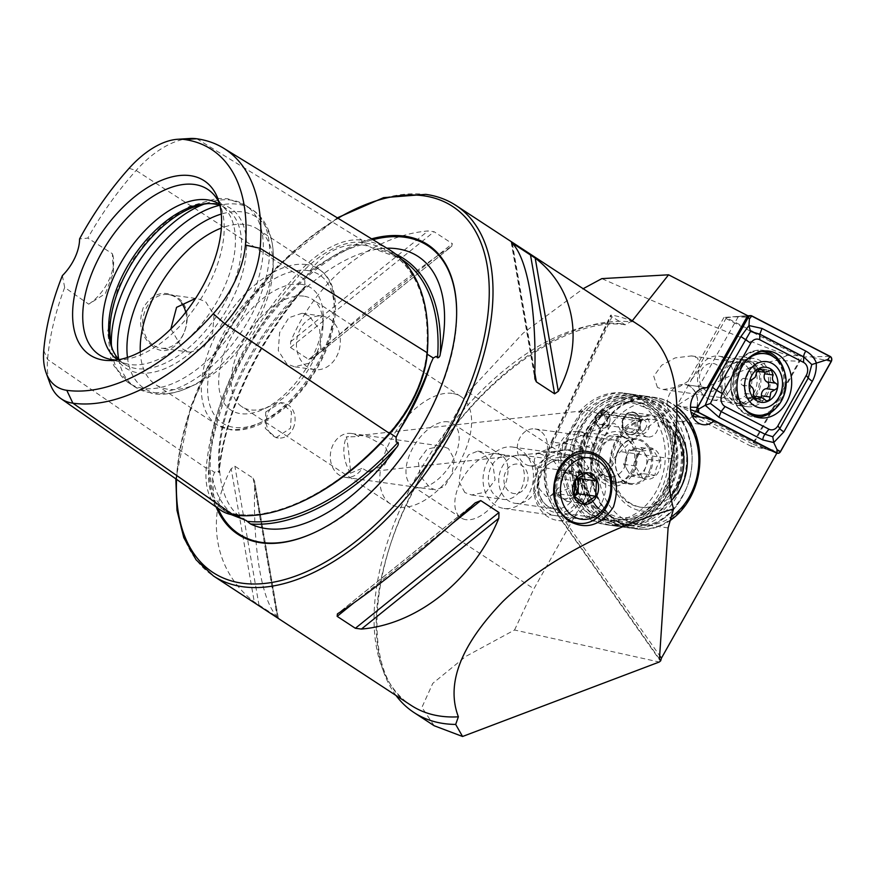 <?xml version="1.0" encoding="UTF-8"?>
<svg xmlns="http://www.w3.org/2000/svg" width="875" height="875" viewBox="0 0 875 875"><rect width="100%" height="100%" fill="white"/><g stroke="black" fill="none" stroke-linecap="round" stroke-linejoin="round"><path stroke-width="0.66" stroke-dasharray="4.38 3.28" d="M389.462 249.78A219.297 120.52 -56.8 0 0 362.009 240.155A91.055 50.039 -56.8 0 0 297.183 274.05A219.297 120.52 -56.8 0 0 206.227 468.223A91.055 50.039 -56.8 0 0 220.5 510.048M395.708 254.122A219.691 120.739 -56.8 0 0 379.433 248.741L374.544 248.981L368.55 246.192L361.703 244.781C341.436 243.184 323.772 252.416 308.711 272.486L304.817 279.519L304.795 284.167L306.611 284.495L306.491 285.753L303.975 288.203A219.691 120.739 -56.8 0 0 219.023 469.547A158.003 86.833 123.2 0 1 303.975 288.203M219.023 469.547C219.395 471.669 219.264 472.598 218.63 472.325L217.361 470.816L214.484 472.347L212.505 477.87L213.795 496.891L225.203 511.175L231.077 514.566M635.819 413.645A11.069 8.958 98 0 0 623.481 418.392A11.069 8.958 98 0 0 626.631 433.256A11.069 8.958 98 0 0 638.958 428.52A11.069 8.958 98 0 0 635.819 413.645M633.609 415.428A8.859 7.164 98 0 0 631.159 414.498A8.859 7.164 98 0 0 623.175 420.711A8.859 7.164 98 0 0 626.259 431.113A8.859 7.164 98 0 0 628.709 432.042A8.859 7.164 98 0 0 636.683 425.841A8.859 7.164 98 0 0 633.609 415.428M606.517 411.644A8.859 7.164 98 0 0 604.067 410.714A8.859 7.164 98 0 0 596.094 416.916A8.859 7.164 98 0 0 599.167 427.328A8.859 7.164 98 0 0 601.617 428.258A8.859 7.164 98 0 0 609.602 422.045A8.859 7.164 98 0 0 606.517 411.644M625.034 437.336A24.358 19.698 98 0 0 597.909 447.759A24.358 19.698 98 0 0 604.833 480.462A24.358 19.698 98 0 0 631.958 470.039A24.358 19.698 98 0 0 625.034 437.336M619.292 441.962A18.605 15.039 98 0 0 614.163 440.016A18.605 15.039 98 0 0 597.395 453.042A18.605 15.039 98 0 0 603.87 474.895A18.605 15.039 98 0 0 609.011 476.853A18.605 15.039 98 0 0 625.767 463.816A18.605 15.039 98 0 0 619.292 441.962M540.094 430.894A18.605 15.039 98 0 0 534.964 428.936A18.605 15.039 98 0 0 518.197 441.973A18.605 15.039 98 0 0 524.672 463.827A18.605 15.039 98 0 0 529.812 465.784A18.605 15.039 98 0 0 546.569 452.747A18.605 15.039 98 0 0 540.094 430.894M358.531 436.527A22.137 17.905 98 0 0 357.481 435.783A22.137 17.905 98 0 0 351.367 433.453A22.137 17.905 98 0 0 331.417 448.973A22.137 17.905 98 0 0 339.117 474.994A22.137 17.905 98 0 0 345.231 477.312A22.137 17.905 98 0 0 362.272 468.267L350.459 473.178A18.605 0.733 83.7 0 0 349.541 460.206A18.605 0.733 83.7 0 0 346.259 436.898A18.605 0.733 83.7 0 0 346.194 436.986L358.531 436.527L359.253 435.466L587.541 410.298L606.9 416.183L608.453 431.659L599.43 441.93L582.728 448.252L563.5 442.52A66.423 53.714 98 0 0 605.741 524.683A66.423 53.714 98 0 0 661.369 489.289A66.423 53.714 98 0 0 624.137 393.116A66.423 53.714 98 0 0 578.769 412.42C580.366 415.067 579.119 419.398 575.061 425.414L563.5 442.52M358.509 435.925C359.658 435.127 363.038 435.608 368.638 437.336L385.197 446.348L389.419 456.334L384.573 464.866L368.375 471.887L362.272 468.267M578.769 412.42L587.541 410.298M591.73 447.584C588 462.066 590.855 471.067 600.283 474.611L604.384 474.075L612.642 465.303L618.406 451.314C622.902 435.498 621.458 426.245 614.108 423.544L609.623 424.222L599.473 432.983L591.73 447.584L551.994 442.028L611.428 315.153L610.652 315.164L551.075 442.17A4.43 0.93 -154.9 0 0 552.508 443.691A57.564 46.561 98 0 0 556.544 508.922L659.673 655.67M539.613 453.556L536.375 453.731L534.341 459.736L536.145 474.316L539.602 489.18L546.164 496.409L550.714 495.698L560.459 486.084L561.455 471.166L551.928 458.828L539.613 453.556M593.337 460.392A30.997 25.069 98 0 0 584.762 457.144A30.997 25.069 98 0 0 556.839 478.866A30.997 25.069 98 0 0 567.613 515.288A30.997 25.069 98 0 0 576.188 518.536A30.997 25.069 98 0 0 604.111 496.814A30.997 25.069 98 0 0 593.337 460.392M521.095 450.297A30.997 25.069 98 0 0 512.531 447.048A30.997 25.069 98 0 0 484.608 468.77A30.997 25.069 98 0 0 495.381 505.192A30.997 25.069 98 0 0 503.945 508.441A30.997 25.069 98 0 0 531.88 486.719A30.997 25.069 98 0 0 521.095 450.297M515.55 457.877A22.137 17.905 98 0 0 509.425 455.547A22.137 17.905 98 0 0 489.475 471.067A22.137 17.905 98 0 0 497.175 497.088A22.137 17.905 98 0 0 503.3 499.406A22.137 17.905 98 0 0 523.25 483.897A22.137 17.905 98 0 0 515.55 457.877M464.877 492.57L458.948 481.764L461.289 467.173L468.519 454.847L477.717 451.117L483.241 453.359L492.909 464.691L495.086 479.916L486.161 491.991L471.592 494.977L464.877 492.57M694.105 413.798A18.605 15.039 98 0 0 690.08 386.52A18.605 15.039 98 0 0 684.939 384.573A18.605 15.039 98 0 0 668.183 397.6A18.605 15.039 98 0 0 674.647 419.453A18.605 15.039 98 0 0 679.788 421.411A18.605 15.039 98 0 0 692.355 416.15M707.153 387.713L686.044 384.759A18.605 15.039 -82 0 1 690.288 386.553A18.605 15.039 -82 0 1 694.28 413.886M744.516 364.558A18.605 15.039 98 0 0 739.386 362.611A18.605 15.039 98 0 0 722.619 375.648A18.605 15.039 98 0 0 729.094 397.502A18.605 15.039 98 0 0 734.234 399.448A18.605 15.039 98 0 0 750.991 386.422A18.605 15.039 98 0 0 744.516 364.558M657.442 387.483L653.745 376.206L661.708 365.225L675.15 357.908L691.513 355.917L697.659 358.017L700.197 368.331L692.409 378.492L679.503 386.673L663.239 389.528L657.442 387.483M748.278 361.539A22.367 18.091 98 0 0 723.363 371.109A22.367 18.091 98 0 0 729.728 401.144A22.367 18.091 98 0 0 754.633 391.573A22.367 18.091 98 0 0 748.278 361.539M396.003 695.472A225.848 124.13 123.2 0 1 406.175 505.214L419.705 478.056L468.267 392.164L523.02 333.255L583.155 288.706M632.242 320.83L625.22 324.778L611.931 316.827L552.508 443.691M465.981 519.673A37.198 20.442 123.2 0 1 461.037 517.869A37.198 20.442 123.2 0 1 461.869 479.566A37.198 20.442 123.2 0 1 496.836 453.808A37.198 20.442 123.2 0 1 501.78 455.613A37.198 20.442 123.2 0 1 500.959 493.916A37.198 20.442 123.2 0 1 465.981 519.673M293.092 428.542A17.719 14.328 98 0 0 283.161 402.894A17.719 14.328 98 0 0 268.33 412.333A17.719 14.328 98 0 0 278.261 437.981A17.719 14.328 98 0 0 293.092 428.542M265.748 411.972L280.941 402.587L291.484 411.808L290.511 428.181L276.041 437.675L265.344 428.444L265.748 411.972M307.191 366.767A27.016 21.842 -82 0 1 297.795 335.027A27.016 21.842 -82 0 1 322.131 316.094A27.016 21.842 -82 0 1 329.591 318.927A27.016 21.842 -82 0 1 338.986 350.667A27.016 21.842 -82 0 1 314.65 369.6A27.016 21.842 -82 0 1 307.191 366.767M309.203 316.083L302.039 313.283L288.848 317.723L279.65 332.5L278.272 350.591L286.792 363.913L294.558 366.789L310.702 362.775L320.852 348.141L319.67 329.689L309.203 316.083M152.523 346.052C140.995 336.733 137.878 324.023 143.161 307.945C151.998 293.792 162.848 289.986 175.733 296.516C202.781 310.92 176.663 366.811 152.523 346.052M185.741 312.211A27.016 21.842 -82 0 1 160.945 348.119A27.016 21.842 -82 0 1 153.486 345.275A27.016 21.842 -82 0 1 144.091 313.534A27.016 21.842 -82 0 1 168.427 294.613A27.016 21.842 -82 0 1 175.897 297.445A27.016 21.842 -82 0 1 181.475 302.827M168.427 294.613L197.761 298.703L205.527 301.58L214.047 314.913L212.658 333.003L203.47 347.78L190.28 352.209L183.116 349.42L170.855 328.945M371.613 238.853A173.152 95.167 -56.8 0 0 244.278 351.848A173.152 95.167 -56.8 0 0 216.158 507.019M452.331 393.411A64.214 35.295 -56.8 0 0 391.956 437.894A64.214 35.295 -56.8 0 0 390.523 503.989A64.214 35.295 -56.8 0 0 399.055 507.128A64.214 35.295 -56.8 0 0 459.43 462.645A64.214 35.295 -56.8 0 0 460.863 396.539A64.214 35.295 -56.8 0 0 452.331 393.411M447.989 421.827A37.198 20.442 -56.8 0 0 413.022 447.595A37.198 20.442 -56.8 0 0 412.191 485.887A37.198 20.442 -56.8 0 0 417.134 487.703A37.198 20.442 -56.8 0 0 452.113 461.934A37.198 20.442 -56.8 0 0 452.933 423.642A37.198 20.442 -56.8 0 0 447.989 421.827M303.745 296.155A64.214 35.295 -56.8 0 0 243.37 340.637A64.214 35.295 -56.8 0 0 241.948 406.733A64.214 35.295 -56.8 0 0 250.48 409.872A64.214 35.295 -56.8 0 0 270.047 406.186A64.214 35.295 -56.8 0 0 323.017 325.259A64.214 35.295 -56.8 0 0 312.277 299.283A64.214 35.295 -56.8 0 0 303.745 296.155M301.23 284.266A73.073 40.163 -56.8 0 0 228.353 343.011A73.073 40.163 -56.8 0 0 240.614 413.656A73.073 40.163 -56.8 0 0 262.883 409.467A73.073 40.163 -56.8 0 0 323.159 317.384A73.073 40.163 -56.8 0 0 301.23 284.266M140.284 351.914A93.002 51.111 -56.8 0 0 155.783 384.738A93.002 51.111 -56.8 0 0 168.142 389.277A93.002 51.111 -56.8 0 0 196.481 383.939A93.002 51.111 -56.8 0 0 273.197 266.744A93.002 51.111 -56.8 0 0 257.644 229.119A93.002 51.111 -56.8 0 0 245.284 224.58A93.002 51.111 -56.8 0 0 221.353 228.058M112.481 349.42A95.55 52.511 -56.8 0 0 113.138 351.323A95.55 52.511 -56.8 0 0 138.6 372.892A95.55 52.511 -56.8 0 0 233.898 296.067A95.55 52.511 -56.8 0 0 217.864 203.678A95.55 52.511 -56.8 0 0 209.956 203.405A95.55 52.511 -56.8 0 0 207.955 203.58M118.967 359.647A93.002 51.111 -56.8 0 0 124.206 364.066A93.002 51.111 -56.8 0 0 136.566 368.605A93.002 51.111 -56.8 0 0 224 304.183A93.002 51.111 -56.8 0 0 226.067 208.458A93.002 51.111 -56.8 0 0 219.92 205.417M117.775 359.855A93.002 51.111 -56.8 0 0 118.016 360.019A93.002 51.111 -56.8 0 0 126.35 363.738A93.002 51.111 -56.8 0 0 130.375 364.558A93.002 51.111 -56.8 0 0 213.62 307.212A93.002 51.111 -56.8 0 0 226.614 210.558A93.002 51.111 -56.8 0 0 219.877 204.4A93.002 51.111 -56.8 0 0 219.636 204.247M306.491 285.753C258.88 339.719 224.7 412.858 219.166 472.478L218.63 472.325A217.919 119.766 -56.8 0 1 306.611 284.495M379.433 248.741A158.003 86.833 123.2 0 1 386.87 248.194M374.872 249.123L374.544 248.981A217.919 119.766 -56.8 0 1 399.897 258.256L374.872 249.123M448.416 448.492L441.7 446.086L427.142 449.072L418.217 461.114L420.405 476.394L430.052 487.703L435.575 489.945L444.773 486.205L451.992 473.922L454.344 459.298L448.416 448.492M639.822 325.795A221.419 121.691 -56.8 0 0 611.428 315.153M350.459 473.178C346.861 467.152 344.706 460.83 343.995 454.191C343.448 448.798 344.181 443.067 346.194 436.986M591.719 431.758A66.423 53.714 -82 0 1 647.347 396.364A66.423 53.714 -82 0 1 670.37 406.788L672.252 408.45A66.423 53.714 -82 0 1 684.589 492.537A66.423 53.714 -82 0 1 628.961 527.931A66.423 53.714 -82 0 1 591.719 431.758M434.153 725.736L421.914 707.372L432.775 683.386L465.598 656.523L514.555 630L659.258 662.025M776.803 453.228L766.128 449.17L751.209 446.316L799.137 361.189L797.978 355.72L723.942 317.45L747.698 315.7M797.978 355.72L787.445 355.381C742.875 339.062 681.002 313.48 601.836 278.622M672.252 408.45L670.37 406.788M610.652 315.164L611.931 316.827M314.245 357.175L451.653 246.4L452.331 243.655L434.098 231.722L428.061 230.956C371.481 235.659 316.006 280.383 290.653 341.731L290.489 347.495L308.722 359.428L314.245 357.175C363.727 311.609 419.202 266.886 451.653 246.4L313.403 357.897M231.164 468.716C204.914 517.53 214.255 571.32 254.275 601.934L277.867 617.378C261.964 602.547 252.634 548.767 254.756 484.159L254.57 481.13L253.116 478.144L234.883 466.211L231.164 468.716L254.275 601.934M253.116 478.144L277.277 617.367L277.867 617.378L254.756 484.159M62.377 275.614L64.684 287.481L88.714 304.172L105.306 293.694L113.422 272.716L112.361 253.695L87.817 238.098L79.57 238.93M189.7 138.512A85.203 46.823 -56.8 0 0 136.106 170.472A213.445 117.305 -56.8 0 0 87.817 238.098M64.684 287.481A213.445 117.305 -56.8 0 0 47.578 359.461A85.203 46.823 -56.8 0 0 50.181 383.95M116.692 360.03A98.93 54.37 -56.8 0 0 120.63 359.953A98.93 54.37 -56.8 0 0 198.964 301.853A98.93 54.37 -56.8 0 0 220.872 206.817A98.93 54.37 -56.8 0 0 219.352 203.186M88.714 304.172A35.427 19.469 -56.8 0 0 113.608 261.909A35.427 19.469 -56.8 0 0 112.361 253.695M705.567 417.867L766.128 449.17M738.139 316.925L698.95 386.564M723.942 317.45L686.044 384.759M692.672 416.062L751.209 446.316M514.555 630L533.903 588.831L597.133 476.514C645.816 419.628 716.592 373.636 775.753 360.434L799.137 361.189M468.267 392.164L597.133 476.514M787.445 355.381L775.753 360.434M598.358 415.275L639.636 421.05A5.316 4.298 -82 0 0 638.127 426.606A5.316 4.298 -82 0 0 641.583 430.27L600.305 424.495A5.316 4.298 -82 0 1 596.859 420.831A5.316 4.298 -82 0 1 598.358 415.275L597.483 413.973A7.066 5.72 -82 0 0 597.144 414.345L597.964 413.361A8.859 7.164 -82 0 1 598.38 412.891L597.483 413.973M601.3 413.941L600.217 412.333L601.016 411.097L640.489 416.609L642.578 419.705L601.3 413.941A5.316 4.298 -82 0 1 601.781 413.973A5.316 4.298 -82 0 1 605.347 418.534A5.316 4.298 -82 0 1 602.394 424.156A5.316 4.298 -82 0 1 600.305 424.495M642.578 419.705A5.316 4.298 -82 0 1 643.048 419.738A5.316 4.298 -82 0 1 646.625 424.298A5.316 4.298 -82 0 1 643.672 429.92A5.316 4.298 -82 0 1 641.583 430.27M640.489 416.609A8.859 7.164 -82 0 1 643.541 416.227A8.859 7.164 -82 0 1 649.491 423.839A8.859 7.164 -82 0 1 644.58 433.202A8.859 7.164 -82 0 1 641.091 433.77A8.859 7.164 -82 0 1 635.337 427.678A8.859 7.164 -82 0 1 637.853 418.403L639.636 421.05M601.016 411.097A8.859 7.164 -82 0 1 604.067 410.714A8.859 7.164 -82 0 1 610.028 418.316A8.859 7.164 -82 0 1 605.106 427.689A8.859 7.164 -82 0 1 601.617 428.258A8.859 7.164 -82 0 1 596.466 424.036A8.859 7.164 -82 0 1 597.964 413.361M600.217 412.333A7.066 5.72 -82 0 1 606.594 417.047A7.066 5.72 -82 0 1 603.116 425.644A7.066 5.72 -82 0 1 595.952 422.866A7.066 5.72 -82 0 1 597.144 414.345M598.38 412.891L637.853 418.403M691.534 492.964A66.423 53.714 98 0 0 654.062 397.294A66.423 53.714 98 0 0 598.194 433.202A66.423 53.714 98 0 0 635.666 528.872A66.423 53.714 98 0 0 691.534 492.964M635.928 413.208A11.517 9.308 -82 0 1 639.308 428.63A11.517 9.308 -82 0 1 626.522 433.694A11.517 9.308 -82 0 1 623.131 418.272A11.517 9.308 -82 0 1 635.928 413.208M636.005 413.645A11.069 8.958 -82 0 1 639.942 426.65A11.069 8.958 -82 0 1 629.945 434.448A11.069 8.958 -82 0 1 626.959 433.333A11.069 8.958 -82 0 1 623.022 420.328A11.069 8.958 -82 0 1 633.019 412.519A11.069 8.958 -82 0 1 636.005 413.645M653.811 416.128A11.069 8.958 -82 0 1 657.738 429.133A11.069 8.958 -82 0 1 647.752 436.942A11.069 8.958 -82 0 1 644.755 435.827A11.069 8.958 -82 0 1 640.828 422.822A11.069 8.958 -82 0 1 650.814 415.012A11.069 8.958 -82 0 1 653.811 416.128M676.889 410.605A61.994 50.138 98 0 0 604.909 435.706A61.994 50.138 98 0 0 611.406 508.036A61.994 50.138 98 0 0 670.141 517.727M676.823 406.831A66.423 53.714 98 0 0 655.091 397.447A66.423 53.714 98 0 0 599.222 433.355A66.423 53.714 98 0 0 636.694 529.014A66.423 53.714 98 0 0 669.178 521.183M591.489 432.272A66.423 53.714 98 0 0 628.961 527.931A66.423 53.714 98 0 0 684.819 492.023A66.423 53.714 98 0 0 647.347 396.364A66.423 53.714 98 0 0 591.489 432.272M679.405 491.269A66.423 53.714 98 0 0 641.933 395.598A66.423 53.714 98 0 0 586.064 431.506A66.423 53.714 98 0 0 623.536 527.177A66.423 53.714 98 0 0 679.405 491.269M677.13 490.328A64.652 52.281 98 0 0 658.131 403.736A64.652 52.281 98 0 0 586.283 432.163A64.652 52.281 98 0 0 605.281 518.744A64.652 52.281 98 0 0 677.13 490.328M669.386 489.245A64.652 52.281 98 0 0 650.387 402.653A64.652 52.281 98 0 0 578.539 431.08A64.652 52.281 98 0 0 597.548 517.672A64.652 52.281 98 0 0 669.386 489.245M669.605 489.902A66.423 53.714 98 0 0 632.133 394.231A66.423 53.714 98 0 0 576.264 430.139A66.423 53.714 98 0 0 613.736 525.809A66.423 53.714 98 0 0 669.605 489.902M664.191 489.136A66.423 53.714 98 0 0 626.708 393.477A66.423 53.714 98 0 0 570.85 429.384A66.423 53.714 98 0 0 608.322 525.044A66.423 53.714 98 0 0 664.191 489.136M658.492 486.784A61.994 50.138 98 0 0 640.27 403.758A61.994 50.138 98 0 0 571.375 431.014A61.994 50.138 98 0 0 589.597 514.041A61.994 50.138 98 0 0 658.492 486.784M595.645 446.545A27.453 22.203 98 0 0 603.717 483.317A27.453 22.203 98 0 0 634.222 471.253A27.453 22.203 98 0 0 626.161 434.481A27.453 22.203 98 0 0 595.645 446.545M601.333 448.908A23.023 18.627 98 0 0 614.327 482.07A23.023 18.627 98 0 0 633.697 469.623A23.023 18.627 98 0 0 620.703 436.45A23.023 18.627 98 0 0 601.333 448.908M617.848 451.216A23.023 18.627 98 0 0 630.842 484.378A23.023 18.627 98 0 0 650.202 471.931A23.023 18.627 98 0 0 637.219 438.758A23.023 18.627 98 0 0 617.848 451.216M676.211 428.258A47.83 38.675 98 0 0 614.873 442.072A47.83 38.675 98 0 0 622.442 500.795A47.83 38.675 98 0 0 671.377 500.402M637.197 474.928A13.289 10.741 98 0 0 645.947 466.55A13.289 10.741 98 0 0 644.842 453.48A13.289 10.741 98 0 0 634.987 448.787A13.289 10.741 98 0 0 626.237 457.166A13.289 10.741 98 0 0 627.342 470.236A13.289 10.741 98 0 0 637.197 474.928L643.398 473.703L648.495 459.397L641.189 447.562L628.786 450.012L623.689 464.308L630.995 476.153L637.197 474.928M592.145 461.245A22.137 17.905 98 0 0 578.791 431.495A22.137 17.905 98 0 0 559.3 445.594A22.137 17.905 98 0 0 572.655 475.344A22.137 17.905 98 0 0 592.145 461.245M649.939 469.317A22.137 17.905 98 0 0 636.573 439.567A22.137 17.905 98 0 0 617.083 453.677A22.137 17.905 98 0 0 630.448 483.427A22.137 17.905 98 0 0 649.939 469.317M679.262 478.942A44.286 35.809 98 0 0 652.542 419.442A44.286 35.809 98 0 0 613.561 447.661A44.286 35.809 98 0 0 640.281 507.161A44.286 35.809 98 0 0 679.262 478.942M675.719 433.486A44.286 35.809 98 0 0 654.084 419.661A44.286 35.809 98 0 0 615.103 447.869A44.286 35.809 98 0 0 641.823 507.369A44.286 35.809 98 0 0 670.622 496.125M642.513 477.761L635.206 465.927L636.552 458.609L640.303 451.62L652.706 449.17L660.013 461.016L656.261 467.994L654.916 475.311L642.513 477.761L630.995 476.153M636.125 457.887A15.947 12.895 98 0 0 642.666 478.373A15.947 12.895 98 0 0 659.783 469.153A15.947 12.895 98 0 0 653.253 448.656A15.947 12.895 98 0 0 636.125 457.887M580.42 457.395A13.289 10.741 98 0 0 574.973 440.311A13.289 10.741 98 0 0 560.711 448A13.289 10.741 98 0 0 566.158 465.073A13.289 10.741 98 0 0 580.42 457.395M641.189 447.562L652.706 449.17M648.495 459.397L660.013 461.016M643.398 473.703L654.916 475.311M623.689 464.308L635.206 465.927M628.786 450.012L640.303 451.62M558.239 515.856A30.997 25.069 -82 0 1 534.691 484.805A30.997 25.069 -82 0 1 561.433 454.059A30.997 25.069 -82 0 1 584.981 485.111A30.997 25.069 -82 0 1 558.239 515.856M564.244 450.012A35.427 28.645 98 0 0 533.816 483.241A35.427 28.645 98 0 0 557.517 520.406A35.427 28.645 98 0 0 560.591 520.625A35.427 28.645 98 0 0 591.019 487.386A35.427 28.645 98 0 0 567.317 450.231A35.427 28.645 98 0 0 564.244 450.012M577.927 477.848L568.367 470.75L557.2 478.33L556.795 485.975A13.289 10.741 -82 0 1 562.778 474.534A13.289 10.741 -82 0 1 568.258 472.795A13.289 10.741 -82 0 1 569.417 472.883A13.289 10.741 -82 0 1 573.562 474.6A13.289 10.741 -82 0 1 576.898 478.702M556.402 493.62L561.597 497.47A13.289 10.741 -82 0 1 556.795 485.975L556.402 493.62L574.109 496.092A13.289 10.741 -82 0 1 572.37 497.536A13.289 10.741 -82 0 1 566.891 499.275A13.289 10.741 -82 0 1 565.742 499.198A13.289 10.741 -82 0 1 561.597 497.47L566.781 501.331L574.252 496.256M573.552 493.128A13.289 10.741 -82 0 1 564.309 498.914A13.289 10.741 -82 0 1 563.161 498.837A13.289 10.741 -82 0 1 554.269 484.903A13.289 10.741 -82 0 1 565.677 472.434A13.289 10.741 -82 0 1 566.836 472.522A13.289 10.741 -82 0 1 575.159 480.495M515.211 493.631A14.864 12.02 -82 0 1 503.923 478.756A14.864 12.02 -82 0 1 516.753 464.012A14.864 12.02 -82 0 1 528.03 478.898A14.864 12.02 -82 0 1 515.211 493.631M517.3 503.464A24.358 19.698 -82 0 1 515.189 503.311A24.358 19.698 -82 0 1 498.903 477.761A24.358 19.698 -82 0 1 519.816 454.913A24.358 19.698 -82 0 1 521.938 455.066A24.358 19.698 -82 0 1 538.223 480.616A24.358 19.698 -82 0 1 517.3 503.464M566.781 501.331L584.489 503.803M557.2 478.33L574.908 480.802M568.367 470.75L586.075 473.222M723.702 368.058A24.358 19.698 98 0 0 736.411 405.158A24.358 19.698 98 0 0 755.869 394.012A24.358 19.698 98 0 0 743.159 356.912A24.358 19.698 98 0 0 723.702 368.058M700.634 417.178L753.178 444.336L802.353 357L726.392 317.734L677.217 405.07L690.594 409.675M677.217 405.07L691.009 412.202M753.178 444.336L775.491 452.55M726.392 317.734L733.709 316.794L746.845 317.209M802.353 357L830.156 356.398M761.348 397.184A3.489 2.822 -82 0 1 760.791 398.475A3.489 2.822 -82 0 1 758.144 399.842A3.489 2.822 -82 0 1 756.252 398.442A6.103 4.944 98 0 0 752.938 396.014A6.103 4.944 98 0 0 749.131 397.392A3.489 2.822 -82 0 1 746.966 398.18A3.489 2.822 -82 0 1 744.92 393.323A6.103 4.944 98 0 0 742.47 385.175A3.489 2.822 -82 0 1 740.808 381.489A3.489 2.822 -82 0 1 743.455 378.448A6.103 4.944 98 0 0 746.977 376.053A6.103 4.944 98 0 0 748.114 371.35A3.489 2.822 -82 0 1 751.417 367.303A3.489 2.822 -82 0 1 753.32 368.692A6.103 4.944 98 0 0 756.634 371.131A6.103 4.944 98 0 0 760.43 369.753A3.489 2.822 -82 0 1 762.606 368.966A3.489 2.822 -82 0 1 764.958 372.291M729.192 368.627A22.137 17.905 98 0 0 726.009 390.622A22.137 17.905 98 0 0 739.856 403.812A22.137 17.905 98 0 0 756.197 395.795A22.137 17.905 98 0 0 756.656 395.139A22.137 17.905 98 0 0 759.511 372.148A22.137 17.905 98 0 0 745.981 359.953A22.137 17.905 98 0 0 729.192 368.627M729.302 391.322A22.137 17.905 98 0 0 732.495 369.327A22.137 17.905 98 0 0 718.637 356.136A22.137 17.905 98 0 0 701.848 364.809A22.137 17.905 98 0 0 698.655 386.794A22.137 17.905 98 0 0 712.513 399.995A22.137 17.905 98 0 0 729.302 391.322M719.72 385.897A14.175 11.463 98 0 0 718.375 366.122A14.175 11.463 98 0 0 702.144 368.933A14.175 11.463 98 0 0 703.489 388.708A14.175 11.463 98 0 0 719.72 385.897M747.359 359.439A30.997 25.069 98 0 0 741.759 365.859A30.997 25.069 98 0 0 744.428 408.855M755.65 414.969A30.997 25.069 98 0 0 779.166 402.828A30.997 25.069 98 0 0 783.628 372.039A30.997 25.069 98 0 0 764.236 353.566M751.548 355.786A30.997 25.069 98 0 0 742.853 362.841A30.997 25.069 98 0 0 740.72 365.706A30.997 25.069 98 0 0 737.625 400.181A30.997 25.069 98 0 0 747.173 411.775M196.755 138.764L362.009 240.155A1.772 1.433 98 0 0 362.556 242.517L368.55 246.192M427.164 352.713A1.772 1.039 -175.2 0 0 426.661 353.358A1.772 1.039 -175.2 0 0 427.164 354.156M129.095 168.328L136.106 170.472L298.966 275.767A217.569 119.569 -56.8 0 0 208.731 468.409L214.484 472.347M43.75 350.525L47.578 359.461L206.227 468.223A1.772 1.039 4.8 0 1 208.698 468.387A1.772 1.039 4.8 0 1 208.731 468.409A89.327 49.088 -56.8 0 0 222.72 509.447A89.327 49.088 -56.8 0 0 235.266 514.248A217.569 119.569 -56.8 0 0 294.394 504.897M233.286 514.948A1.772 1.433 -82 0 1 235.266 514.248L236.873 515.375M361.703 244.781A159.797 87.828 -56.8 0 0 308.711 272.486M212.505 477.87A159.797 87.828 -56.8 0 0 234.62 516.075M419.705 478.056A227.981 125.3 123.2 0 1 631.367 321.945M625.22 324.789C571.627 316.236 485.887 373.166 432.895 457.188C366.023 556.434 359.581 677.042 411.108 705.359A221.419 121.691 123.2 0 1 415.395 478.57A221.419 121.691 123.2 0 1 622.661 323.848M372.98 239.684A172.331 94.708 -56.8 0 0 245.022 352.844A172.331 94.708 -56.8 0 0 217.886 508.222M455.952 205.439A221.419 121.691 -56.8 0 0 426.53 194.644A221.419 121.691 -56.8 0 0 218.345 348.02A221.419 121.691 -56.8 0 0 213.423 575.958M306.403 264.589A93.002 51.111 -56.8 0 0 218.969 329.011A93.002 51.111 -56.8 0 0 216.891 424.747A93.002 51.111 -56.8 0 0 229.25 429.275A93.002 51.111 -56.8 0 0 316.684 364.864A93.002 51.111 -56.8 0 0 318.762 269.128A93.002 51.111 -56.8 0 0 306.403 264.589M307.661 270.539A88.572 48.672 -56.8 0 0 219.33 341.742A88.572 48.672 -56.8 0 0 234.183 427.383A88.572 48.672 -56.8 0 0 322.514 356.169A88.572 48.672 -56.8 0 0 307.661 270.539M127.444 357.438A102.386 56.273 -56.8 0 0 157.675 393.291A102.386 56.273 -56.8 0 0 188.88 387.428A102.386 56.273 -56.8 0 0 273.35 258.387A102.386 56.273 -56.8 0 0 242.616 211.969A102.386 56.273 -56.8 0 0 221.287 214.069M118.737 359.406A106.28 58.417 -56.8 0 0 135.373 387.253A106.28 58.417 -56.8 0 0 149.494 392.438A106.28 58.417 -56.8 0 0 249.419 318.817A106.28 58.417 -56.8 0 0 251.781 209.409A106.28 58.417 -56.8 0 0 237.661 204.225A106.28 58.417 -56.8 0 0 219.614 205.308M111.42 345.472A106.28 58.417 -56.8 0 0 129.139 383.173A106.28 58.417 -56.8 0 0 143.259 388.358A106.28 58.417 -56.8 0 0 243.184 314.738A106.28 58.417 -56.8 0 0 245.547 205.33A106.28 58.417 -56.8 0 0 231.427 200.145A106.28 58.417 -56.8 0 0 203.908 204.17M314.125 532.722A172.331 94.708 -56.8 0 0 314.453 532.58A172.331 94.708 -56.8 0 0 456.619 315.394A172.331 94.708 -56.8 0 0 456.619 315.022M337.958 218.236A218.761 120.236 -56.8 0 0 176.553 479.358M427.842 333.309A217.569 119.569 -56.8 0 0 389.802 252.066A217.569 119.569 -56.8 0 0 362.556 242.517A89.327 49.088 -56.8 0 0 298.966 275.767L304.817 279.519M401.658 259.361A217.919 119.766 -56.8 0 0 399.897 258.256L391.442 253.105C418.272 271.578 430.008 304.992 426.661 353.358C423.577 381.117 411.13 407.663 389.331 432.983C339.817 488.895 278.305 520.855 234.752 514.041L222.72 509.447L225.203 511.175M451.948 523.808L354.539 602.328M475.234 502.841L337.827 613.616M259.044 605.434L234.883 466.211M290.653 341.731L428.061 230.956M290.489 347.495L434.098 231.722M308.722 359.428L452.331 243.655M512.334 243.425L534.8 372.837M511.602 242.638L534.723 375.856M671.65 458.752L618.406 451.314M668.106 527.898L556.336 512.28A61.994 50.138 -82 0 1 551.994 442.028A4.43 0.93 -154.9 0 0 551.075 442.17C540.553 467.25 542.03 490.459 555.505 511.831A4.43 1.969 144.9 0 1 556.544 508.922M659.455 659.006L556.336 512.28A4.43 1.969 144.9 0 1 555.505 511.831L659.75 660.166M406.175 505.214L533.903 588.831M587.945 434.263A59.336 47.994 98 0 0 621.425 519.728A59.336 47.994 98 0 0 671.333 487.648A59.336 47.994 98 0 0 637.853 402.183A59.336 47.994 98 0 0 587.945 434.263M587.519 432.961A62.88 50.859 98 0 0 606.003 517.169A62.88 50.859 98 0 0 675.883 489.53A62.88 50.859 98 0 0 657.398 405.311A62.88 50.859 98 0 0 587.519 432.961M667.723 487.145A59.336 47.994 98 0 0 634.244 401.68A59.336 47.994 98 0 0 584.336 433.759A59.336 47.994 98 0 0 617.816 519.225A59.336 47.994 98 0 0 667.723 487.145M579.786 431.878A62.88 50.859 98 0 0 598.27 516.086A62.88 50.859 98 0 0 668.15 488.447A62.88 50.859 98 0 0 649.666 404.239A62.88 50.859 98 0 0 579.786 431.878M556.522 508.944A24.358 19.698 -82 0 1 554.4 508.791A24.358 19.698 -82 0 1 538.114 483.241A24.358 19.698 -82 0 1 559.027 460.392A24.358 19.698 -82 0 1 561.148 460.545A24.358 19.698 -82 0 1 577.434 486.095A24.358 19.698 -82 0 1 556.522 508.944M561.28 457.155A27.902 22.564 -82 0 1 582.466 485.089A27.902 22.564 -82 0 1 558.403 512.761A27.902 22.564 -82 0 1 537.206 484.816A27.902 22.564 -82 0 1 561.28 457.155M734.584 369.578A24.358 19.698 98 0 0 747.283 406.678A24.358 19.698 98 0 0 766.741 395.533A24.358 19.698 98 0 0 754.031 358.433A24.358 19.698 98 0 0 734.584 369.578M761.195 415.242A32.495 26.283 98 0 0 778.892 400.827A32.495 26.283 98 0 0 773.773 356.923M761.819 351.312A32.495 26.283 98 0 0 735.995 366.188A32.495 26.283 98 0 0 752.817 415.669M766.008 350.93A33.655 27.212 98 0 0 763.066 350.306A33.655 27.212 98 0 0 736.192 365.706A33.655 27.212 98 0 0 753.747 416.97A33.655 27.212 98 0 0 756.744 417.178M775.403 408.669A33.655 27.212 98 0 0 780.631 401.581A33.655 27.212 98 0 0 784.459 371.547M775.611 452.616L761.359 447.442L780.511 451.686M682.97 406.93L690.462 407.159M747.633 315.82L733.709 316.794L751.767 315.875M812.098 357.317L831.25 361.55M764.455 396.145A21.962 17.762 98 0 0 763.186 366.319A21.962 17.762 98 0 0 738.719 367.806A21.962 17.762 98 0 0 737.209 369.841A21.962 17.762 98 0 0 735.022 394.275A21.962 17.762 98 0 0 764.455 396.145M743.455 378.448L751.964 379.641M756.252 398.442L764.761 399.634M749.131 397.392L753.823 398.048M744.92 393.323L753.43 394.516M742.47 385.175L750.98 386.367M748.114 371.35L756.623 372.542M753.32 368.692L757.947 369.338M760.43 369.753L768.939 370.945M245.602 520.144L242.933 518.525C214.922 502.6 209.858 443.155 238.306 381.587C253.63 347.856 274.214 318.467 300.07 293.398C319.386 275.056 338.647 262.128 357.831 254.614C370.562 249.747 382.091 247.636 392.405 248.303M643.541 416.227L631.159 414.498M534.964 428.936L614.163 440.016M346.259 436.898L348.644 436.636M609.623 424.222L536.375 453.742M512.531 447.048L584.762 457.144M477.717 451.117L509.425 455.547M684.939 384.573L702.942 387.089M691.513 355.917L739.386 362.611M280.941 402.587L283.161 402.894M322.131 316.094L302.039 313.283M390.523 503.989L241.948 406.733M257.644 229.119L318.762 269.128C344.214 284.889 339.533 335.453 312.145 376.195C290.062 410.277 255.609 433.694 230.475 429.745L216.891 424.747L155.783 384.738M196.481 383.939L188.88 387.428C176.619 393.127 164.719 395.259 153.169 393.837L135.373 387.253L129.139 383.173L114.023 365.969L110.589 357.427L107.669 331.362L117.666 288.98L133.416 259.066L147.525 240.264L164.697 223.059L189.558 206.336L216.978 198.406L227.752 198.756L245.547 205.33L251.781 209.409C263.758 216.672 273.645 233.264 273.35 258.387L273.197 266.744M111.781 347.605L113.138 351.323M206.008 203.656L209.956 203.405M124.206 364.066L118.016 360.019M126.35 363.738L108.15 358.805M461.037 517.869L412.191 485.887M351.367 433.453L441.7 446.086M624.137 393.116L641.933 395.598M605.741 524.683L623.536 527.177M345.231 477.312L435.575 489.945M501.78 455.613L452.933 423.642M313.786 532.875L314.453 532.58C386.116 501.823 457.111 393.378 456.619 315.394L456.63 314.661M220.872 206.817L218.083 199.183M120.63 359.953L112.514 360.467M226.614 210.558L214.823 195.847M226.067 208.458L219.877 204.4M323.017 325.259L323.159 317.384M270.047 406.186L262.883 409.467M460.863 396.539L312.277 299.283M337.323 217.842L277.747 265.88L226.395 331.997L190.684 406.591L175.831 478.855M113.422 272.716L113.608 261.909M190.28 352.209L160.945 348.119M314.65 369.6L294.558 366.789M475.902 502.261L337.411 613.9M278.294 617.903L254.57 481.13M511.175 242.113L534.909 378.875M276.041 437.675L278.261 437.981M663.239 389.528L734.234 399.448M679.788 421.411L703.008 424.659M471.592 494.977L503.3 499.406M503.945 508.441L576.188 518.536M604.384 474.075L550.714 495.698M368.375 471.887L582.728 448.252M529.812 465.784L609.011 476.853M641.091 433.77L628.709 432.042M595.952 422.866L596.466 424.036M643.048 419.738L601.781 413.973M598.205 433.584C611.209 408.713 628.6 397.272 650.366 399.263C682.752 401.461 703.992 453.403 684.808 491.641C671.803 516.523 654.413 527.964 632.647 525.962C600.261 523.775 579.02 471.822 598.205 433.584M647.752 436.942L629.945 434.448M654.062 397.294L655.091 397.447M621.425 519.728C608.442 517.705 598.062 510.18 590.297 497.142L585.113 485.133C580.125 467.961 581.317 450.964 588.678 434.153C600.622 411.075 617.017 400.411 637.853 402.183L634.244 401.68C644.678 403.222 653.592 408.581 660.986 417.736L668.598 430.861C675.741 449.378 675.194 468.18 666.991 487.255C655.047 510.333 638.652 520.986 617.816 519.225L621.425 519.728M626.708 393.477L632.133 394.231M614.327 482.07L630.842 484.378M620.703 436.45L637.219 438.758M608.322 525.044L613.736 525.809M635.666 528.872L636.694 529.014M650.814 415.012L633.019 412.519M603.597 511.93L618.57 517.541C635.206 519.323 649.447 511.897 661.27 495.239C666.805 486.795 670.316 477.302 671.825 466.758C673.345 455.306 672.284 444.456 668.631 434.23C664.464 423.062 658.077 414.684 649.491 409.106L634.517 403.506C611.034 399.252 584.85 423.281 581.241 454.442C578.878 480.408 586.327 499.57 603.597 511.93M617.345 526.312C644.208 527.964 663.884 514.15 676.364 484.87C688.231 454.519 678.311 416.27 654.27 401.658L635.742 394.734C608.88 393.083 589.203 406.897 576.734 436.177C564.856 466.528 574.777 504.777 598.817 519.389L617.345 526.312M578.791 431.495L636.573 439.567M652.542 419.442L654.084 419.661M640.281 507.161L641.823 507.369M572.655 475.344L630.448 483.427M569.417 472.883L566.836 472.522M521.938 455.066L559.191 460.403C544.786 458.741 532.252 484.761 542.03 499.745C544.491 504.492 548.625 507.5 554.4 508.791L515.189 503.311M578.145 523.283L557.517 520.406M587.956 453.119L567.317 450.231M565.742 499.198L563.161 498.837M736.411 405.158L747.283 406.678C734.038 404.841 729.083 383.6 737.198 369.053C746.703 356.891 746.298 359.494 754.031 358.433L743.159 356.912M759.686 417.802L753.747 416.97C746.08 415.756 739.998 411.425 735.503 403.998L732.091 395.795C729.455 385.339 730.702 375.331 735.82 365.772C742.744 354.441 751.822 349.278 763.066 350.306L769.005 351.138M742.853 362.841L738.719 367.806C743.619 363.18 747.294 361.397 749.755 362.458C752.456 361.769 755.705 364.995 759.511 372.148M737.625 400.181L735.022 394.275C738.456 400.072 741.508 402.795 744.166 402.445C746.572 403.856 750.575 401.636 756.197 395.795M718.637 356.136L745.981 359.953M712.513 399.995L739.856 403.812M758.144 399.842L766.861 401.056M746.966 398.18L755.672 399.394M751.417 367.303L760.123 368.517M762.606 368.966L771.312 370.18"/><path stroke-width="1.31" d="M213.27 313.731A77.525 42.613 123.2 0 0 245.427 245.088L260.17 248.314L427.164 352.713A219.297 120.52 -56.8 0 0 389.462 249.78L223.486 148.127A213.445 117.305 -56.8 0 0 196.755 138.764A85.203 46.823 -56.8 0 0 189.7 138.512L177.866 139.256A77.525 42.613 -56.8 0 0 129.095 168.328A205.767 113.094 -56.8 0 0 79.57 238.93A35.427 19.469 -56.8 0 1 62.377 275.614A205.767 113.094 -56.8 0 0 43.75 350.525A77.525 42.613 -56.8 0 0 46.123 372.816A77.525 42.613 -56.8 0 0 66.784 390.316A205.767 113.094 -56.8 0 0 213.27 313.731L224.831 323.75L389.397 433.333A219.297 120.52 -56.8 0 1 233.286 514.948A91.055 50.039 -56.8 0 1 220.5 510.048L60.922 398.606A85.203 46.823 -56.8 0 0 72.888 403.189A213.445 117.305 -56.8 0 0 224.831 323.75A85.203 46.823 123.2 0 0 260.17 248.314A213.445 117.305 -56.8 0 0 223.486 148.127M427.164 354.156A1.772 1.039 -175.2 0 0 427.197 354.178L433.256 357.973L430.62 363.836C423.194 384.409 412.902 406.372 399.744 429.734L396.123 437.248L396.134 441.962L397.994 442.345C398.705 444.019 398.158 445.812 396.32 447.727A158.003 86.833 123.2 0 1 266.055 528.577A158.003 86.833 123.2 0 1 250.512 523.961A219.691 120.739 -56.8 0 0 396.32 447.727M433.256 357.973L436.22 356.398L437.566 357.853C439.184 357.612 440.092 356.289 440.289 353.861A219.691 120.739 -56.8 0 0 395.708 254.122M231.077 514.566L246.072 520.417L250.512 523.961M599.102 455.744C582.586 446.458 568.816 451.314 557.78 470.323C549.773 491.991 553.372 508.845 568.586 520.877C586.184 530.327 601.147 525.656 613.462 506.866C620.244 484.98 615.453 467.939 599.102 455.744M659.673 655.67L661.434 658.164L776.803 453.228L714.164 420.853A18.605 15.039 -82 0 1 703.008 424.659A18.605 15.039 -82 0 1 697.867 422.702A18.605 15.039 -82 0 1 691.228 401.45A18.605 15.039 -82 0 1 707.153 387.713L747.698 315.7L668.577 274.805L632.242 320.83M458.38 716.822A221.419 121.691 123.2 0 1 440.541 716.155A221.419 121.691 123.2 0 1 411.108 705.359L213.423 575.958A221.419 121.691 -56.8 0 0 242.845 586.753A221.419 121.691 -56.8 0 0 451.019 433.377A221.419 121.691 -56.8 0 0 455.952 205.439L639.822 325.795A221.419 121.691 -56.8 0 1 671.65 458.752C668.128 474.753 668.752 491.488 673.52 508.955C612.697 526.345 544.764 560.405 502.709 601.639C460.622 645.422 445.845 683.823 458.38 716.822L455.678 724.423A225.848 124.13 123.2 0 1 444.062 723.592A225.848 124.13 123.2 0 1 414.05 712.578A225.848 124.13 123.2 0 1 396.003 695.472M170.855 328.945L176.564 307.355L195.377 298.517M216.158 507.019A173.152 95.167 -56.8 0 0 261.012 542.795A173.152 95.167 -56.8 0 0 313.786 532.875A173.152 95.167 -56.8 0 0 456.63 314.661A173.152 95.167 -56.8 0 0 404.644 236.162A173.152 95.167 -56.8 0 0 371.613 238.853M221.353 228.058A93.002 51.111 -56.8 0 0 140.284 351.914M207.955 203.58A95.55 52.511 -56.8 0 0 134.291 259.525A95.55 52.511 -56.8 0 0 112.481 349.42M219.92 205.417A93.002 51.111 -56.8 0 0 213.708 203.919A93.002 51.111 -56.8 0 0 206.008 203.656A93.002 51.111 -56.8 0 0 132.377 258.267A93.002 51.111 -56.8 0 0 111.781 347.605A93.002 51.111 -56.8 0 0 118.967 359.647M219.636 204.247A93.002 51.111 -56.8 0 0 207.517 199.861A93.002 51.111 -56.8 0 0 120.214 264.053A93.002 51.111 -56.8 0 0 117.775 359.855M219.352 203.186A98.93 54.37 -56.8 0 0 214.823 195.847A98.93 54.37 -56.8 0 0 194.502 184.483A98.93 54.37 -56.8 0 0 97.442 260.684A98.93 54.37 -56.8 0 0 108.15 358.805A98.93 54.37 -56.8 0 0 112.438 359.68A98.93 54.37 -56.8 0 0 116.692 360.03M190.312 175.656A104.191 57.258 -56.8 0 0 86.406 259.427A104.191 57.258 -56.8 0 0 103.895 360.161A104.191 57.258 -56.8 0 0 112.514 360.467A104.191 57.258 -56.8 0 0 195.016 299.272A104.191 57.258 -56.8 0 0 218.083 199.183A104.191 57.258 -56.8 0 0 190.312 175.656M386.87 248.194A158.003 86.833 123.2 0 1 392.405 248.303A158.003 86.833 123.2 0 1 397.13 248.773A158.003 86.833 123.2 0 1 440.289 353.861M337.827 613.616C370.278 593.13 425.753 548.406 475.234 502.841L480.758 500.588L498.98 512.509L498.827 518.284C473.462 579.633 417.988 624.356 361.419 629.059L355.37 628.283L337.148 616.35L337.411 613.9M534.723 375.856C536.845 311.248 527.516 257.469 511.602 242.638L535.194 258.081C575.225 288.695 584.555 342.486 558.316 391.289L554.597 393.805L536.364 381.872L534.909 378.875L534.723 375.856M511.602 242.638L512.334 243.425M661.434 658.164L660.702 660.8L659.258 662.025L462.569 736.488L434.153 725.736L414.05 712.578M583.155 288.706L601.836 278.622L668.577 274.805M455.678 724.423L462.569 736.488M660.702 660.8L659.455 659.006L668.106 527.898L673.52 508.955M245.427 245.088A205.767 113.094 -56.8 0 0 184.286 139.475A77.525 42.613 -56.8 0 0 177.866 139.256M46.123 372.816L50.181 383.95A85.203 46.823 -56.8 0 0 60.922 398.606M427.164 352.713A91.055 50.039 123.2 0 1 389.397 433.333M181.475 302.827A27.016 21.842 -82 0 1 185.741 312.211M694.28 413.886A18.605 15.039 -82 0 1 692.672 416.062L705.567 417.867L714.164 420.853M692.355 416.15A18.605 15.039 98 0 0 694.105 413.798M670.141 517.727A61.994 50.138 98 0 0 692.027 491.477A61.994 50.138 98 0 0 676.889 410.605M669.178 521.183A66.423 53.714 98 0 0 692.562 493.106A66.423 53.714 98 0 0 676.823 406.831M671.377 500.402A47.83 38.675 98 0 0 682.073 485.1A47.83 38.675 98 0 0 676.211 428.258M670.622 496.125A44.286 35.809 98 0 0 680.805 479.161A44.286 35.809 98 0 0 675.719 433.486M587.234 457.669A30.997 25.069 98 0 0 560.492 488.414A30.997 25.069 98 0 0 584.041 519.455A30.997 25.069 98 0 0 610.783 488.709A30.997 25.069 98 0 0 587.234 457.669M581.23 523.512A35.427 28.645 -82 0 1 578.145 523.283A35.427 28.645 -82 0 1 554.455 486.128A35.427 28.645 -82 0 1 584.883 452.889A35.427 28.645 -82 0 1 587.956 453.119A35.427 28.645 -82 0 1 611.647 490.273A35.427 28.645 -82 0 1 581.23 523.512M576.898 478.702A13.289 10.741 -82 0 1 578.353 486.106A13.289 10.741 -82 0 1 574.109 496.092L574.908 480.802L586.075 473.222L596.455 480.933L595.667 496.223L584.489 503.803L574.109 496.092M575.159 480.495A13.289 10.741 -82 0 1 573.552 493.128M586.458 472.675A15.947 12.895 -82 0 1 598.566 488.644A15.947 12.895 -82 0 1 584.817 504.448A15.947 12.895 -82 0 1 572.698 488.48A15.947 12.895 -82 0 1 586.458 472.675M574.252 496.256L577.959 493.752L578.747 478.461L577.927 477.848M578.747 478.461L596.455 480.933M577.959 493.752L595.667 496.223M742.12 366.527A33.655 27.212 98 0 0 759.686 417.802A33.655 27.212 98 0 0 786.559 402.402A33.655 27.212 98 0 0 769.005 351.138A33.655 27.212 98 0 0 742.12 366.527M768.961 429.198A8.859 7.164 98 0 0 777.93 425.753L806.323 375.309A8.859 7.164 98 0 0 803.6 362.425L759.73 339.741A8.859 7.164 98 0 0 750.761 343.186L722.367 393.63A8.859 7.164 98 0 0 725.091 406.514L768.961 429.198L765.002 434.23L772.767 436.756L779.789 428.553L777.93 425.753M776.923 453.064A3.544 2.866 98 0 0 777.208 453.184A3.544 2.866 98 0 0 780.511 451.686L831.25 361.55A3.544 2.866 98 0 0 830.156 356.398L751.767 315.875A3.544 2.866 98 0 0 750.52 315.613A3.544 2.866 98 0 0 748.18 317.253L697.441 407.389A3.544 2.866 98 0 0 698.534 412.541L775.491 452.55M691.009 412.202L700.634 417.178M780.391 451.587L831.13 361.452A3.369 2.723 98 0 0 830.102 356.562L751.702 316.039A3.369 2.723 98 0 0 748.3 317.352L697.561 407.477A3.369 2.723 98 0 0 698.589 412.377L776.989 452.9A3.369 2.723 98 0 0 780.391 451.587L777.044 449.641L776.989 452.9M783.891 431.856A6.202 1.597 -150.6 0 1 779.789 428.553L808.194 378.109L811.792 364.547L803.688 356.847L759.817 334.162L750.477 331.417L716.625 390.294L710.434 403.484L705.228 405.289L712.534 386.991L740.928 336.547L748.978 325.544L762.005 328.453L805.875 351.127C810.753 353.817 814.198 357.656 816.222 362.644C816.681 369.338 815.369 375.594 812.284 381.413L783.891 431.856L773.741 442.553L762.814 439.95L718.944 417.266L705.228 405.289L698.644 409.117L697.561 407.477M750.477 331.417L748.978 325.544L749.383 318.981L748.3 317.352M772.767 436.756L773.741 442.553L777.044 449.641M811.792 364.547L827.783 359.505L831.13 361.452M710.434 403.484L721.12 411.556L725.091 406.514M755.212 377.212L751.964 379.641C749.142 381.511 748.814 383.742 750.98 386.367C753.397 388.03 754.206 390.753 753.43 394.516L755.672 399.394L761.184 397.163L766.861 401.056L769.508 399.689L770.842 392.23L776.836 388.544C778.039 386.236 777.634 384.442 775.6 383.162C772.494 381.391 771.684 378.667 773.161 375.003L771.312 370.18L764.87 372.28L760.123 368.517L756.623 372.542L755.212 377.212M764.958 372.291A3.489 2.822 -82 0 1 764.652 373.811A6.103 4.944 98 0 0 767.091 381.97A3.489 2.822 -82 0 1 768.13 387.33A3.489 2.822 -82 0 1 766.117 388.697A6.103 4.944 98 0 0 761.447 395.784A3.489 2.822 -82 0 1 761.348 397.184M778.028 398.738A23.33 18.867 98 0 0 775.819 366.177A23.33 18.867 98 0 0 749.087 370.803A23.33 18.867 98 0 0 751.297 403.364A23.33 18.867 98 0 0 778.028 398.738M744.428 408.855A30.997 25.069 98 0 0 756.689 415.111A30.997 25.069 98 0 0 780.205 402.97A30.997 25.069 98 0 0 784.656 372.181A30.997 25.069 98 0 0 765.275 353.708A30.997 25.069 98 0 0 747.359 359.439M765.275 353.708L764.236 353.566A30.997 25.069 98 0 0 751.548 355.786M752.577 374.172A17.719 14.328 98 0 0 754.25 398.891A17.719 14.328 98 0 0 774.539 395.38A17.719 14.328 98 0 0 772.866 370.661A17.719 14.328 98 0 0 752.577 374.172M747.173 411.775A30.997 25.069 98 0 0 755.65 414.969L756.689 415.111M427.842 333.309A217.569 119.569 -56.8 0 1 427.197 354.178A89.327 49.088 123.2 0 1 390.152 433.278L396.123 437.248M389.681 433.005L390.152 433.278A217.569 119.569 -56.8 0 1 294.394 504.897M399.744 429.734A159.797 87.828 -56.8 0 0 430.62 363.836M456.619 315.022A172.331 94.708 -56.8 0 0 404.884 237.267A172.331 94.708 -56.8 0 0 372.98 239.684M217.886 508.222A172.331 94.708 -56.8 0 0 261.931 542.445A172.331 94.708 -56.8 0 0 314.125 532.722M176.553 479.358A218.761 120.236 -56.8 0 0 242.091 583.188A218.761 120.236 -56.8 0 0 460.272 407.302A218.761 120.236 -56.8 0 0 423.566 195.781A218.761 120.236 -56.8 0 0 337.958 218.236M221.287 214.069A102.386 56.273 -56.8 0 0 127.444 357.438M219.614 205.308A106.28 58.417 -56.8 0 0 144.703 266.339A106.28 58.417 -56.8 0 0 118.737 359.406M203.908 204.17A106.28 58.417 -56.8 0 0 111.42 345.472M246.98 521.303A217.919 119.766 -56.8 0 0 397.994 442.345M236.873 515.375L241.084 518.306M437.566 357.853A217.919 119.766 -56.8 0 0 401.658 259.361M66.784 390.316L72.888 403.189L233.286 514.948M184.286 139.475L196.755 138.764M498.827 518.284L361.419 629.059M498.98 512.509L355.37 628.283M480.758 500.588L451.948 523.808M354.539 602.328L337.148 616.35M535.194 258.081L558.316 391.289M530.436 254.581L554.597 393.805M534.8 372.837L536.364 381.872M773.773 356.923A32.495 26.283 98 0 0 761.819 351.312M756.744 417.178A33.655 27.212 98 0 0 775.403 408.669M752.817 415.669A32.495 26.283 98 0 0 761.195 415.242M690.594 409.675L698.534 412.541M690.462 407.159L697.441 407.389M746.845 317.209L748.18 317.253M784.459 371.547A33.655 27.212 98 0 0 766.008 350.93M698.644 409.117L698.589 412.377M827.783 359.505L830.102 356.562M749.383 318.981L751.702 316.039M718.944 417.266L721.12 411.556L765.002 434.23A6.202 3.511 117.3 0 0 762.814 439.95M712.534 386.991A6.202 1.597 -150.6 0 0 716.625 390.294L722.367 393.63M740.928 336.547L750.761 343.186M762.005 328.453L759.817 334.162L759.73 339.741M805.875 351.127A6.202 3.511 117.3 0 0 803.688 356.847L803.6 362.425M812.284 381.413L808.194 378.109L806.323 375.309M761.447 395.784L769.956 396.977M767.091 381.97L775.6 383.162M764.652 373.811L773.161 375.003M766.117 388.697L774.627 389.878M753.823 398.048L757.652 398.573M757.947 369.338L761.819 369.884M455.952 205.439C447.048 199.631 436.997 195.934 425.797 194.359L383.589 197.662L337.323 217.842M175.831 478.855L176.991 510.344L183.794 537.655L196.077 559.814L213.423 575.958M775.611 452.616L777.208 453.184M747.633 315.82L750.52 315.613M753.244 396.058L761.184 397.163M756.842 371.164L764.87 372.28"/></g></svg>
